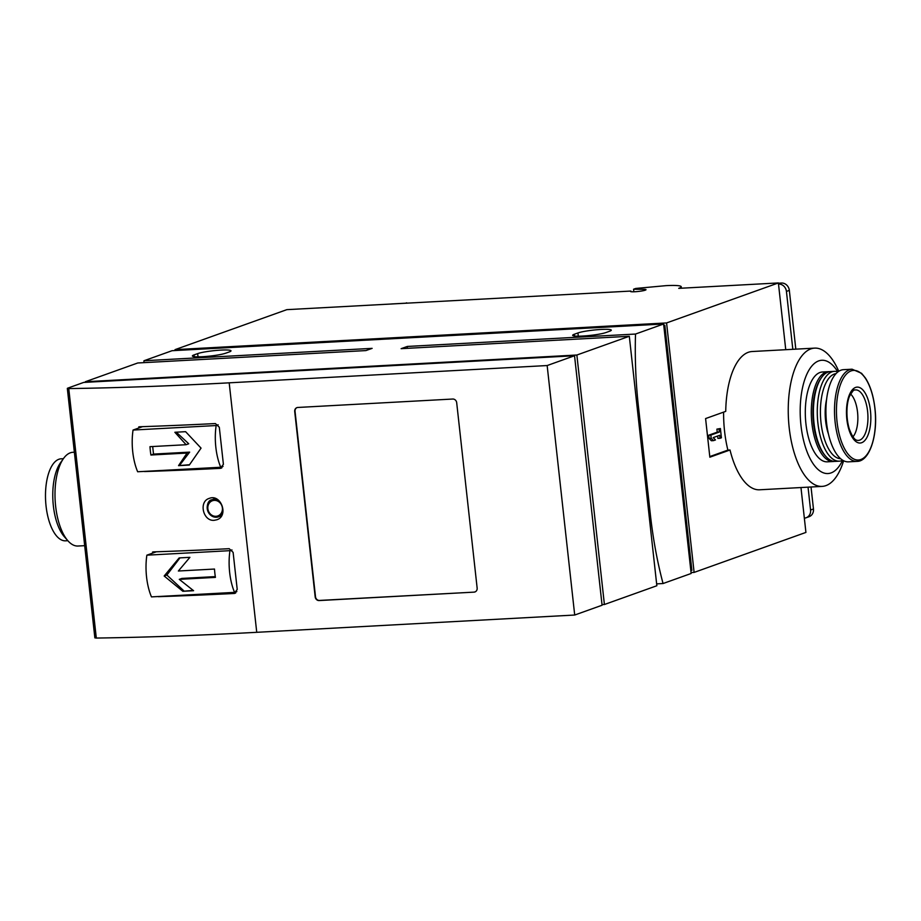 <?xml version="1.0" encoding="UTF-8"?>
<svg xmlns="http://www.w3.org/2000/svg" width="921" height="921" viewBox="0 0 921 921"><rect width="100%" height="100%" fill="white"/><g stroke="black" fill="none" stroke-linecap="round" stroke-linejoin="round"><path stroke-width="1.38" d="M175.117 350.544L175.025 349.646L286.834 309.652L630.885 291.059A7.829 0.898 -6.3 0 0 630.459 291.416A7.829 0.898 -6.3 0 0 638.334 291.45A7.829 0.898 -6.3 0 0 646.012 289.701A7.829 0.898 -6.3 0 0 643.744 289.321L643.883 290.564M158.884 596.486L158.32 596.681A782.297 90.074 -6.3 0 0 234.153 593.481L235.028 593.297M235.707 592.928L234.153 593.481L237.215 589.44L233.117 552.37L229.214 548.686A782.297 90.074 173.7 0 1 153.381 551.886L152.552 552.059M67.325 388.386L94.863 637.873L96.302 638.057A782.297 90.074 -6.3 0 0 256.74 632.313L574.704 615.032L602.081 605.235L574.531 355.748L83.684 382.422L67.694 388.155L68.764 388.581A782.297 90.074 -6.3 0 0 229.191 382.825L547.155 365.545L574.704 615.032M145.069 471.356L144.505 471.552A782.297 90.074 -6.3 0 0 220.338 468.352L221.213 468.167M221.892 467.799L220.338 468.352L223.4 464.322L219.302 427.24L215.399 423.556A782.297 90.074 173.7 0 1 139.566 426.757L138.737 426.93M214.236 520.307L216.757 519.789C229.122 516.128 221.04 493.426 209.228 498.411C198.487 501.485 203.023 521.528 214.236 520.307M156.351 551.783L146.865 555.179L229.962 550.666A39.119 16.923 86.9 0 0 234.567 592.376L236.847 591.558M146.865 555.179A39.119 16.923 86.9 0 0 151.47 596.889L234.567 592.376M179.284 579.355L215.422 577.386A39.119 16.923 -93.1 0 1 214.501 569.051L178.363 571.008L189.91 557.332L179.158 557.919L164.168 576.005L182.842 591.282L193.594 590.706L179.284 579.355L181.886 578.423L215.307 576.604M142.536 426.653L133.05 430.049L216.159 425.537A39.119 16.923 86.9 0 0 220.752 467.246L223.032 466.429M133.05 430.049A39.119 16.923 86.9 0 0 137.655 471.759L220.752 467.246M189.3 465.059L201.054 448.124L185.616 431.684L174.863 432.271L186.134 444.716L149.985 446.673A39.119 16.923 86.9 0 0 150.906 455.02L187.055 453.051L178.547 465.646L189.3 465.059M829.487 371.67A44.979 19.468 86.9 0 0 828.428 371.67L822.441 371.992A44.979 19.468 86.9 0 0 805.449 417.961A44.979 19.468 86.9 0 0 827.323 461.824L833.309 461.502A44.979 19.468 86.9 0 0 834.368 461.375M837.776 371.819A56.722 24.545 86.9 0 0 804.827 379.36A56.722 24.545 86.9 0 0 809.018 456.413A56.722 24.545 86.9 0 0 842.588 460.327M635.513 334.047L663.604 323.996L691.153 573.484L663.051 583.534A226.865 98.167 -93.1 0 1 650.364 514.597L638.426 406.472A226.865 98.167 -93.1 0 1 635.513 334.047L407.335 346.446L401.13 348.668L629.308 336.269L576.868 355.022L85.319 381.743L137.759 362.978L365.925 350.579L372.13 348.357L143.964 360.756A226.865 98.167 86.9 0 0 143.906 362.644M663.604 323.996L172.054 350.705L143.964 360.756M391.54 303.965L406.702 303.136M406.668 302.825L405.631 303.193M800.971 487.543L805.921 532.419L694.112 572.413L666.574 322.937L778.383 282.943L678.731 288.354A26.594 3.062 -6.3 0 0 681.229 286.742A26.594 3.062 -6.3 0 0 665.998 285.648L635.789 288.446L633.567 289.229L633.855 291.784M633.567 289.229L643.744 289.321M630.885 291.059L630.954 291.669M822.142 486.392L759.629 489.788A69.236 29.956 -93.1 0 1 730.008 449.989L709.849 457.196L705.59 418.571L725.736 411.365A69.236 29.956 -93.1 0 1 752.112 351.523L814.625 348.126A69.236 29.956 86.9 0 0 788.468 418.882A69.236 29.956 86.9 0 0 822.142 486.392A69.236 29.956 86.9 0 0 843.624 460.742M778.383 282.943L785.751 349.704M666.574 322.937L175.025 349.646M694.112 572.413L691.049 572.586M690.842 570.698L691.867 570.329L664.812 325.24L663.788 325.608M663.753 325.297L664.812 325.24M574.313 334.254A17.603 2.026 -6.3 0 0 572.666 335.325A17.603 2.026 -6.3 0 0 586.47 335.785A17.603 2.026 -6.3 0 0 606.006 332.527L609.633 331.226A17.603 2.026 -6.3 0 0 611.291 330.155A17.603 2.026 -6.3 0 0 597.487 329.695A17.603 2.026 -6.3 0 0 577.939 332.953L574.313 334.254L574.508 336.004M194.032 354.919A17.603 2.026 -6.3 0 0 192.385 355.99A17.603 2.026 -6.3 0 0 206.189 356.45A17.603 2.026 -6.3 0 0 225.726 353.192L229.352 351.903A17.603 2.026 -6.3 0 0 230.998 350.832A17.603 2.026 -6.3 0 0 217.195 350.36A17.603 2.026 -6.3 0 0 197.658 353.618L194.032 354.919L194.227 356.669M602.012 604.637L604.406 604.51L656.846 585.744L629.308 336.269M663.051 583.534L656.638 583.879M407.335 346.446A226.865 98.167 86.9 0 0 407.289 348.334M85.319 381.743L85.377 382.33M576.868 355.022L604.406 604.51M574.716 357.36L601.781 602.553M474.05 592.134L319.127 600.561A3.914 3.5 70.3 0 1 315.178 596.889L294.708 411.514A3.914 3.5 70.3 0 1 297.805 407.462L452.741 399.035A3.914 3.5 70.3 0 1 456.689 402.707L477.147 588.082A3.914 3.5 70.3 0 1 474.05 592.134L319.46 600.434A3.914 3.5 70.3 0 1 315.512 596.762L295.042 411.388A3.914 3.5 70.3 0 1 297.08 407.577M547.155 365.545L574.531 355.748M84.686 545.669L77.974 546.026A46.936 20.308 -93.1 0 1 67.935 540.811A46.936 20.308 -93.1 0 1 55.64 506.239A46.936 20.308 -93.1 0 1 63.468 458.577A46.936 20.308 -93.1 0 1 72.886 452.292L74.371 452.211M67.935 540.811L64.378 536.782A42.136 18.236 -93.1 0 1 53.349 505.756A42.136 18.236 -93.1 0 1 60.372 462.964L63.468 458.577M67.843 540.708L65.598 540.823A41.065 17.775 -93.1 0 1 46.05 506.009A41.065 17.775 -93.1 0 1 61.131 458.808L63.388 458.681M838.766 371.301A69.236 29.956 86.9 0 0 814.625 348.126M723.618 412.124A69.236 29.956 86.9 0 0 727.889 450.104L730.008 449.989M852.938 436.853A23.474 10.154 86.9 0 0 857.543 412.136A23.474 10.154 86.9 0 0 850.613 394.038M852.086 369.206L843.509 369.666A46.154 19.974 86.9 0 0 826.068 416.845A46.154 19.974 86.9 0 0 848.517 461.847L857.106 461.375C869.7 461.421 878.139 434.827 874.95 408.394C873.476 395.777 870.299 385.657 865.418 378.013L861.561 373.304L852.086 369.206A46.154 19.974 86.9 0 0 834.656 416.373A46.154 19.974 86.9 0 0 857.106 461.375M826.609 399.288A31.682 13.711 86.9 0 0 828.509 434.24M836.038 373.627A42.631 18.443 86.9 0 0 820.553 417.144A42.631 18.443 86.9 0 0 840.666 458.727M837.949 371.877A44.979 19.468 86.9 0 0 834.414 371.336A44.979 19.468 86.9 0 0 817.422 417.317A44.979 19.468 86.9 0 0 839.296 461.168A44.979 19.468 86.9 0 0 842.75 460.258M834.414 371.336L830.546 371.554A44.979 19.468 86.9 0 0 821.52 377.575A44.979 19.468 86.9 0 0 813.554 417.524A44.979 19.468 86.9 0 0 825.803 456.379A44.979 19.468 86.9 0 0 835.428 461.386L839.296 461.168M821.52 377.575L820.761 378.646A43.805 18.961 86.9 0 0 813.001 417.558A43.805 18.961 86.9 0 0 824.928 455.4L825.803 456.379M828.428 371.67A44.979 19.468 86.9 0 0 811.436 417.639A44.979 19.468 86.9 0 0 833.309 461.502M475.109 591.892A3.914 3.5 70.3 0 1 474.384 592.019M231.977 549.941L229.962 550.666M218.162 424.811L216.159 425.537M189.519 464.714L178.547 465.646M179.63 465.255L189.657 452.119L187.055 453.051M189.657 452.119L153.519 454.088L150.906 455.02M153.519 454.088L152.679 446.524M176.291 432.191L188.736 443.772L186.134 444.716M193.168 590.396L182.842 591.282M183.924 590.902L166.874 575.038L164.168 576.005M166.874 575.038L179.975 557.873M709.78 456.574L727.889 450.104M719.704 435.276L720.038 438.292L721.419 437.797L720.406 428.53L719.013 429.025L719.347 432.041L710.839 435.08L711.196 438.327L713.51 440.629L715.49 439.927L713.176 437.613L719.704 435.276M717.666 436.013L717.931 438.408L720.038 438.292M720.406 428.53L716.906 429.14L717.24 432.156L708.721 435.196L709.089 438.442L711.392 440.745L713.51 440.629M709.089 438.442L711.196 438.327M708.721 435.196L710.839 435.08M717.24 432.156L719.347 432.041M716.906 429.14L719.013 429.025M789.332 290.38A7.829 7 -109.7 0 0 781.434 283.035L778.533 284.082A7.829 7 70.3 0 1 786.43 291.416L789.332 290.38L795.813 349.151M811.033 486.99L813.462 508.968A7.829 7 -109.7 0 1 809.052 516.716L806.151 517.752A7.829 7 70.3 0 1 804.367 518.109L804.344 518.12M786.43 291.416L792.82 349.312M808.039 487.163L810.561 510.004A7.829 7 70.3 0 1 806.151 517.752M781.434 283.035L778.406 283.208M229.191 382.825L256.74 632.313M68.764 388.581L96.302 638.057M638.426 406.472L637.067 406.541M650.364 514.597L649.006 514.678M577.939 332.953L578.296 336.177M197.658 353.618L198.015 356.853M874.892 408.452A44.864 19.41 86.9 0 0 842.289 380.235A44.864 19.41 86.9 0 0 850.762 456.966A44.864 19.41 86.9 0 0 874.892 408.452M867.605 411.353A25.293 10.937 86.9 0 0 854.653 390.055C854.228 389.203 852.593 391.126 849.749 395.823C847.055 401.049 845.317 415.383 849.197 428.679C853.686 440.963 856.749 440.077 857.382 440.376A25.293 10.937 86.9 0 0 867.605 411.353M870.46 410.847A28.01 12.123 86.9 0 0 850.106 393.232A28.01 12.123 86.9 0 0 855.402 441.136A28.01 12.123 86.9 0 0 870.46 410.847M222.387 507.943A8.059 7.207 -109.7 0 0 214.259 500.379A8.059 7.207 -109.7 0 0 207.87 508.737A8.059 7.207 -109.7 0 0 216.009 516.301A8.059 7.207 -109.7 0 0 222.387 507.943M218.162 499.953A9.118 8.151 -109.7 0 0 212.106 499.746A9.118 8.151 -109.7 0 0 207.467 509.992A9.118 8.151 -109.7 0 0 216.435 517.234A9.118 8.151 -109.7 0 0 218.242 516.9A9.118 8.151 -109.7 0 0 222.686 513.112M810.561 510.004L813.462 508.968M681.229 286.742L681.39 288.204M221.501 515.875L216.389 517.234C204.819 516.831 205.325 500.068 212.106 499.746L215.33 498.445"/></g></svg>
